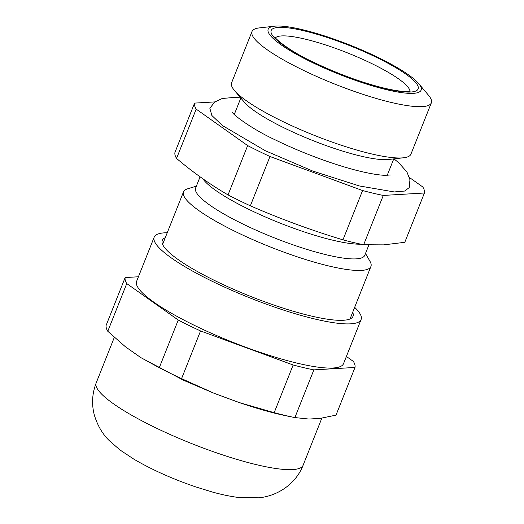 <?xml version="1.0" encoding="UTF-8"?>
<svg xmlns="http://www.w3.org/2000/svg" width="524" height="524" viewBox="0 0 524 524"><rect width="100%" height="100%" fill="white"/><g stroke="black" fill="none" stroke-linecap="round" stroke-linejoin="round"><path stroke-width="0.79" d="M165.263 237.7A102.638 19.408 21.7 0 0 162.217 243.26A102.638 19.408 21.7 0 0 163.187 245.533A102.638 19.408 21.7 0 0 250.472 296.361A102.638 19.408 21.7 0 0 348.82 319.404A102.638 19.408 21.7 0 0 353.084 313.398A102.638 19.408 21.7 0 0 352.691 312.284M167.235 232.748A111.35 21.058 21.7 0 0 154.187 237.156A111.35 21.058 21.7 0 0 154.115 240.28A111.35 21.058 21.7 0 0 257.101 300.717A111.35 21.058 21.7 0 0 361.108 319.502A111.35 21.058 21.7 0 0 361.187 316.378A111.35 21.058 21.7 0 0 354.663 307.333M361.108 319.502L343.528 363.669A111.35 21.058 -158.3 0 1 239.52 344.89A111.35 21.058 -158.3 0 1 136.535 284.453A111.35 21.058 -158.3 0 1 136.613 281.329L154.187 237.156M346.397 356.477L353.386 361.429A123.454 23.344 -158.3 0 1 354.99 367.448L313.869 369.879A123.454 23.344 -158.3 0 1 293.158 364.986L200.554 330.952A123.454 23.344 -158.3 0 1 178.245 320.04L126.756 283.576A123.454 23.344 -158.3 0 1 125.151 277.556L138.428 276.77M354.99 367.448L336.008 415.139L320.092 418.394L308.924 419.049L294.888 417.569A123.454 23.344 -158.3 0 1 294.645 417.523A123.454 23.344 -158.3 0 1 274.183 412.676L239.514 402.648C257.697 408.831 273.908 413.357 288.161 416.22M313.869 369.879L294.888 417.569M125.151 277.556L106.175 325.247A123.454 23.344 -158.3 0 0 107.78 331.266L126.756 283.576M178.245 320.04L159.263 367.73L140.76 357.565L125.59 346.914L107.78 331.266M200.554 330.952L181.573 378.642A123.454 23.344 -158.3 0 1 159.263 367.73M140.838 357.617L183.734 380.352L214.362 393.406L181.573 378.642M214.362 393.406L239.514 402.648M293.158 364.986L274.183 412.676M365.503 253.459L370.023 261.391A100.863 19.074 -158.3 0 1 370.92 266.474A100.863 19.074 -158.3 0 1 331.175 266.533A100.863 19.074 -158.3 0 1 230.75 229.243A100.863 19.074 -158.3 0 1 183.498 191.889A100.863 19.074 -158.3 0 1 187.638 188.81L196.376 186.151M368.863 245.022L364.763 255.326A91.019 17.213 -158.3 0 1 328.895 255.378A91.019 17.213 -158.3 0 1 238.269 221.731A91.019 17.213 -158.3 0 1 195.629 188.018L200.083 176.817M403.532 157.783L388.454 159.479A82.301 15.563 -158.3 0 1 362.32 156.447A82.301 15.563 -158.3 0 1 244.269 102.101L234.477 90.508A96.501 18.248 21.7 0 0 372.898 154.226A96.501 18.248 21.7 0 0 403.532 157.783A96.501 18.248 21.7 0 0 410.921 154.167L431.337 102.874A96.501 18.248 -158.3 0 1 393.308 102.927A96.501 18.248 -158.3 0 1 297.219 67.255A96.501 18.248 -158.3 0 1 252.005 31.512A96.501 18.248 -158.3 0 1 259.393 27.896L274.478 26.2A82.307 15.563 -158.3 0 1 300.606 29.233A82.307 15.563 -158.3 0 1 418.656 83.578A82.307 15.563 -158.3 0 1 388.69 90.187A82.307 15.563 -158.3 0 1 296.001 54.064A82.307 15.563 -158.3 0 1 274.478 26.2M252.005 31.512L231.595 82.805A96.501 18.248 21.7 0 0 234.477 90.508M418.656 83.578L428.449 95.178A96.501 18.248 -158.3 0 1 431.337 102.874M409.46 177.525L422.809 186.976A123.454 23.344 -158.3 0 1 424.414 193.002L383.286 195.432A123.454 23.344 -158.3 0 1 375.551 193.769A123.454 23.344 -158.3 0 1 362.582 190.54L269.978 156.506A123.454 23.344 -158.3 0 1 247.662 145.587L196.179 109.13A123.454 23.344 -158.3 0 1 194.574 103.104L214.925 101.905M240.68 97.85L234.326 97.412L222.222 98.492L214.742 102.049L209.842 108.245L211.84 115.463L222.464 125.57L265.19 150.67L312.632 171.014L359.333 185.948L394.284 191.948L404.613 191.057L409.244 187.599L409.945 179.712L406.938 171.983L398.856 162.866L393.983 158.857M247.662 145.587L228.038 194.902C210.17 184.54 193.009 172.383 176.555 158.438A123.454 23.344 -158.3 0 1 174.951 152.418L194.574 103.104M196.179 109.13L176.555 158.438M362.582 190.54L342.958 239.848C311.387 230.291 280.517 218.953 250.354 205.814A123.454 23.344 -158.3 0 1 228.038 194.902M269.978 156.506L250.354 205.814M424.414 193.002L404.79 242.311L383.692 244.872L363.663 244.741A123.454 23.344 -158.3 0 1 355.927 243.084A123.454 23.344 -158.3 0 1 342.958 239.848M383.286 195.432L363.663 244.741M96.187 382.92A111.35 21.058 21.7 0 0 96.108 386.044A111.35 21.058 21.7 0 0 199.094 446.481A111.35 21.058 21.7 0 0 303.101 465.266C295.988 483.718 277.871 495.966 258.967 497.8L239.809 497.63C231.208 496.608 222.019 494.728 212.246 491.99L195.714 486.894C172.782 479.074 152.209 469.858 134.006 459.26L120.016 449.992L109.359 440.717C102.527 434.114 97.523 425.56 94.34 415.054C91.497 404.253 92.113 393.544 96.187 382.92L114.304 337.397M360.971 244.191A91.019 17.213 -158.3 0 1 334.757 240.654A91.019 17.213 -158.3 0 1 202.867 178.795M386.961 88.995A79.072 14.954 -158.3 0 1 284.329 45.916A79.072 14.954 -158.3 0 1 302.335 30.431A79.072 14.954 -158.3 0 1 404.967 73.511A79.072 14.954 -158.3 0 1 386.961 88.995M275.526 37.741A72.62 13.729 -158.3 0 1 303.448 38.711A72.62 13.729 -158.3 0 1 373.16 64.262A72.62 13.729 -158.3 0 1 409.964 91.242M287.938 416.174L294.645 417.523M321.847 418.152L303.101 465.266M183.498 191.889L162.709 244.125M370.92 266.474L350.032 318.959M240.824 98.021L234.28 114.461M393.76 158.883L387.223 175.324M410.947 90.966L409.061 91.379C404.77 91.942 397.107 91.012 386.057 88.589C363.584 83.224 339.827 74.644 314.8 62.847C287.303 50.311 272.834 36.477 275.002 36.87L275.002 36.877M390.367 174.99L384.976 175.311C379.337 175.147 371.431 173.883 361.265 171.518C336.624 165.774 302.237 153.146 275.336 139.908C251.605 128.996 232.112 114.029 232.224 112.057L232.23 112.064"/></g></svg>
